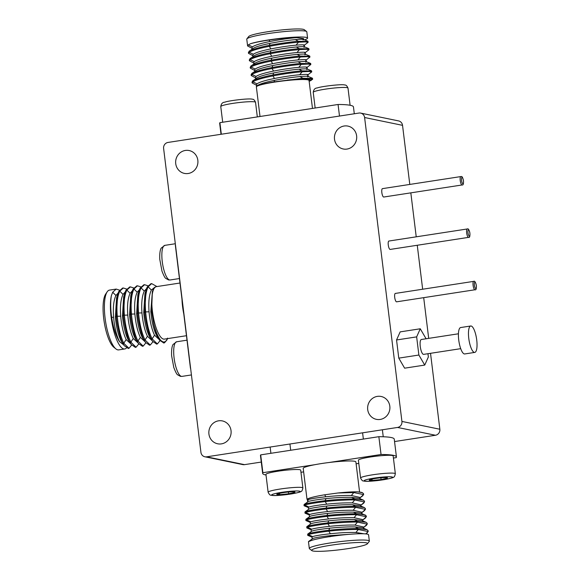<?xml version="1.0" encoding="UTF-8"?>
<svg xmlns="http://www.w3.org/2000/svg" width="580" height="580" viewBox="0 0 580 580"><rect width="100%" height="100%" fill="white"/><g stroke="black" fill="none" stroke-linecap="round" stroke-linejoin="round"><path stroke-width="0.87" d="M397.547 427.446L206.603 456.83A5.307 5.053 101.6 0 1 200.934 452.364L163.618 148.451A5.307 5.053 101.6 0 1 168.004 142.441L358.947 113.056A5.307 5.053 101.6 0 1 364.61 117.522L401.925 421.428A5.307 5.053 101.6 0 1 397.547 427.446L435.471 435.254L394.545 441.554M261.268 462.064L244.528 464.645A5.307 5.053 101.6 0 1 242.817 464.602L204.892 456.786M360.658 113.1L398.583 120.908A5.307 5.053 101.6 0 1 402.534 125.338L409.792 184.425M427.953 353.706L428.359 356.983L424.734 365.081L404.63 368.177L398.779 358.128L396.546 339.974L400.171 331.876L420.275 328.78L426.126 338.836M462.137 184.962C463.217 185.31 463.652 183.802 463.435 180.424C462.673 177.422 461.97 176.146 461.317 176.588L460.846 176.574A4.248 1.218 -98.7 0 0 460.288 180.953A4.248 1.218 -98.7 0 0 462.137 184.962L383.75 197.026A4.248 1.218 -98.7 0 1 383.619 197.026A4.248 1.218 -98.7 0 1 381.865 192.792A4.248 1.218 -98.7 0 1 382.459 188.638L460.846 176.574A4.248 1.218 -98.7 0 1 460.977 176.574M390.05 249.422A4.248 1.218 81.3 0 0 390.18 249.429L468.567 237.365A4.248 1.218 -98.7 0 1 468.437 237.358A4.248 1.218 -98.7 0 1 466.69 233.131A4.248 1.218 -98.7 0 1 467.277 228.969L388.89 241.033A4.248 1.218 81.3 0 0 388.303 245.195A4.248 1.218 81.3 0 0 390.05 249.422M395.451 293.437A4.248 1.218 81.3 0 0 395.321 293.429A4.248 1.218 81.3 0 0 394.77 297.815A4.248 1.218 81.3 0 0 396.611 301.825L474.998 289.761A4.248 1.218 -98.7 0 1 474.868 289.754A4.248 1.218 -98.7 0 1 473.12 285.527A4.248 1.218 -98.7 0 1 473.708 281.373A4.248 1.218 -98.7 0 1 473.838 281.373M410.828 192.857L416.23 236.829M417.259 245.26L422.661 289.224M423.697 297.656L428.692 338.365M430.527 353.314L439.85 429.243A5.307 5.053 101.6 0 1 435.471 435.254M346.985 149.067A11.673 11.121 -78.4 0 0 356.7 137.815A11.673 11.121 -78.4 0 0 347.92 126.099A11.673 11.121 -78.4 0 0 334.674 135.292A11.673 11.121 -78.4 0 0 343.215 148.973A11.673 11.121 -78.4 0 0 346.985 149.067M221.4 443.874A11.673 11.121 -78.4 0 0 231.115 432.622A11.673 11.121 -78.4 0 0 222.336 420.913A11.673 11.121 -78.4 0 0 209.09 430.099A11.673 11.121 -78.4 0 0 217.623 443.78A11.673 11.121 -78.4 0 0 221.4 443.874M380.183 419.441A11.673 11.121 -78.4 0 0 389.898 408.189A11.673 11.121 -78.4 0 0 381.118 396.474A11.673 11.121 -78.4 0 0 367.872 405.666A11.673 11.121 -78.4 0 0 376.413 419.347A11.673 11.121 -78.4 0 0 380.183 419.441M188.195 173.5A11.673 11.121 -78.4 0 0 197.918 162.248A11.673 11.121 -78.4 0 0 189.138 150.539A11.673 11.121 -78.4 0 0 175.892 159.725A11.673 11.121 -78.4 0 0 184.425 173.405A11.673 11.121 -78.4 0 0 188.195 173.5M424.734 365.081L418.876 355.032L398.779 358.128M418.876 355.032L416.65 336.879L396.546 339.974M416.65 336.879L420.275 328.78M458.425 333.79L421.355 339.496A7.526 2.153 81.3 0 0 420.311 346.869A7.526 2.153 81.3 0 0 423.414 354.365A7.526 2.153 81.3 0 0 423.647 354.373L460.716 348.667M474.367 352.394A13.362 3.828 81.3 0 0 474.781 352.408A13.362 3.828 81.3 0 0 476.535 338.618A13.362 3.828 81.3 0 0 470.721 325.996A13.362 3.828 81.3 0 0 468.865 339.082A13.362 3.828 81.3 0 0 474.367 352.394M470.721 325.996L460.665 327.54A13.362 3.828 81.3 0 0 458.816 340.627A13.362 3.828 81.3 0 0 464.319 353.938A13.362 3.828 81.3 0 0 464.732 353.952L474.781 352.408M221.016 134.277L219.675 123.351A67.396 6.837 -7 0 1 219.9 122.67L338.067 104.487A67.396 6.837 -7 0 1 353.459 106.93L354.3 113.767M219.9 122.67L221.321 134.234M338.067 104.487L339.488 116.051M271.947 114.659A26.535 2.69 -7 0 1 286.02 112.498M307.567 76.959C309.408 76.154 306.856 76.031 299.918 76.582C292.508 77.242 284.099 78.489 274.688 80.316C265.495 82.186 259.68 83.969 257.259 85.659M312.533 78.409L302.927 78.257L273.977 81.903C264.27 83.527 258.412 84.992 256.396 86.297L256.476 87.13M260.007 116.5L256.375 86.935A26.535 2.69 -7 0 1 282.38 81.026A26.535 2.69 -7 0 1 309.046 80.468L312.475 108.424M311.09 80.519L306.98 78.931L312.642 79.279L309.162 81.447M287.194 80.098A30.247 3.067 -7 0 1 306.98 78.931M307.342 75.11C309.176 74.305 306.632 74.182 299.693 74.733C292.284 75.393 283.874 76.64 274.463 78.467C265.263 80.337 259.456 82.121 257.034 83.81L256.447 84.76L256.672 86.608M307.879 74.842L311.728 71.884L309.147 71.463L302.129 71.789C293.56 72.486 283.845 73.863 272.97 75.907C262.341 78.003 255.628 79.996 252.822 81.882L252.14 82.925L256.512 85.26M311.627 71.014L302.013 70.861C298.359 70.898 278.697 73.674 272.861 74.987C265.879 76.06 252.293 80.091 252.713 80.961L252.046 82.171M256.454 78.184L252.713 80.961M306.661 69.564C308.495 68.759 305.95 68.636 299.012 69.187C291.602 69.847 283.192 71.094 273.782 72.92C264.582 74.791 258.774 76.575 256.353 78.264M306.436 67.715C308.27 66.91 305.718 66.787 298.787 67.338C291.37 67.998 282.96 69.245 273.557 71.072C264.357 72.942 258.55 74.726 256.128 76.415L255.541 77.365L255.765 79.213M306.972 67.447L310.822 64.489L308.241 64.068L301.223 64.394C292.654 65.091 282.938 66.468 272.063 68.513C261.435 70.615 254.721 72.602 251.916 74.494L251.234 75.531L255.599 77.865M310.72 63.619L301.107 63.467C297.453 63.503 277.791 66.279 271.955 67.592C264.973 68.665 251.387 72.696 251.8 73.566L251.14 74.776M255.548 70.789L251.8 73.566M305.754 62.169C307.589 61.371 305.036 61.241 298.106 61.792C290.696 62.451 282.286 63.698 272.875 65.525C263.675 67.396 257.868 69.18 255.446 70.869M305.522 60.32C307.364 59.522 304.812 59.392 297.873 59.943C290.464 60.603 282.054 61.85 272.651 63.677C263.45 65.555 257.643 67.331 255.222 69.02L254.635 69.97L254.859 71.819M306.059 60.059L309.916 57.094L307.335 56.673L300.317 57C291.747 57.695 282.032 59.073 271.157 61.117C260.529 63.22 253.815 65.214 251.01 67.099L250.321 68.136L254.692 70.47M309.807 56.231L300.201 56.072C296.547 56.108 276.877 58.884 271.041 60.197C264.067 61.27 250.473 65.301 250.893 66.171L250.234 67.382M254.642 63.394L250.893 66.171M304.848 54.774C306.682 53.976 304.13 53.846 297.199 54.397C289.782 55.064 281.373 56.303 271.969 58.131C262.769 60.008 256.962 61.784 254.54 63.474M304.616 52.925C306.457 52.128 303.906 51.997 296.967 52.548C289.558 53.215 281.148 54.455 271.737 56.282C262.544 58.159 256.73 59.936 254.308 61.625L253.721 62.575L253.953 64.424M305.152 52.664L309.01 49.699L306.428 49.285L299.403 49.605C290.841 50.3 281.119 51.678 270.251 53.722C259.623 55.825 252.902 57.819 250.103 59.704L249.414 60.74L253.786 63.075M308.901 48.836L299.294 48.676C295.633 48.713 275.971 51.497 270.135 52.802C263.161 53.875 249.567 57.906 249.987 58.776L249.32 59.994M253.736 56.006L249.987 58.776M303.935 47.379C305.776 46.581 303.224 46.458 296.286 47.002C288.876 47.669 280.466 48.908 271.056 50.743C261.863 52.613 256.048 54.389 253.627 56.079M303.71 45.53C305.544 44.733 302.999 44.609 296.061 45.16C288.651 45.82 280.242 47.06 270.831 48.894C261.631 50.764 255.823 52.541 253.402 54.23L252.815 55.187L253.047 57.036M269.069 40.035C279.292 38.599 288.021 37.809 295.249 37.649L296.641 37.649L295.155 37.765C287.745 38.425 279.335 39.672 269.925 41.499L269.069 40.035C261.036 41.231 254.787 42.478 250.328 43.79A30.247 3.067 -7 0 1 283.852 37.997A30.247 3.067 -7 0 1 307.581 38.099L306.813 31.806A30.247 3.067 173 0 0 306.617 31.516L304.268 29.703A28.123 2.857 173 0 0 276.181 30.566A28.123 2.857 173 0 0 248.726 36.518L246.884 38.853A30.247 3.067 173 0 0 246.768 39.179L247.602 45.987M304.246 45.269L308.103 42.304L305.515 41.891L298.497 42.209C289.935 42.913 280.212 44.283 269.345 46.335C258.716 48.43 251.995 50.424 249.19 52.309L248.508 53.345L252.88 55.68M306.617 31.516A30.247 3.067 173 0 0 276.413 32.451A30.247 3.067 173 0 0 246.884 38.853M307.994 41.441L298.381 41.289C294.727 41.318 275.065 44.102 269.229 45.407C262.247 46.48 248.661 50.511 249.081 51.388L248.414 52.599M250.328 43.79L248.283 44.914L247.602 45.95L251.966 48.285M269.925 41.499C260.724 43.37 254.917 45.153 252.496 46.842L251.908 47.792L252.133 49.641M252.822 48.611L249.081 51.388M307.581 38.099A30.247 3.067 -7 0 1 304.558 39.853M303.028 39.984C304.863 39.186 302.318 39.063 295.38 39.614C287.97 40.274 279.56 41.521 270.149 43.348C260.957 45.218 255.142 46.994 252.72 48.684M296.641 37.649L303.492 38.592M292.059 491.789A9.193 0.935 -7 0 1 294.85 491.971A9.193 0.935 -7 0 1 294.799 492.355A9.193 0.935 -7 0 1 288.63 493.798A9.193 0.935 -7 0 1 279.719 494.675A9.193 0.935 -7 0 1 276.892 494.174A9.193 0.935 -7 0 1 276.986 494.109A9.193 0.935 -7 0 1 283.156 492.666A9.193 0.935 -7 0 1 292.059 491.789M268.127 492.224L265.937 474.411A17.509 1.776 -7 0 1 280.575 470.837A17.509 1.776 -7 0 1 299.896 469.72A17.509 1.776 -7 0 1 300.701 470.141L302.883 487.954C302.383 490.354 301.752 491.528 300.984 491.477C300.897 491.949 297.685 492.768 291.349 493.942C281.358 495.371 274.862 495.849 271.861 495.392C270.817 494.762 270.265 496.415 268.127 492.224A17.509 1.776 -7 0 1 282.757 488.657A17.509 1.776 -7 0 1 302.086 487.541A17.509 1.776 -7 0 1 302.883 487.954M294.241 491.84L294.799 492.355L288.63 493.798L279.719 494.675L278.154 493.674M279.719 494.675L279.56 493.326M288.63 493.798L288.412 492.021M384.518 477.565A9.193 0.935 -7 0 1 387.31 477.739A9.193 0.935 -7 0 1 387.251 478.13A9.193 0.935 -7 0 1 381.082 479.573A9.193 0.935 -7 0 1 372.179 480.45A9.193 0.935 -7 0 1 369.351 479.943A9.193 0.935 -7 0 1 369.445 479.885A9.193 0.935 -7 0 1 375.608 478.442A9.193 0.935 -7 0 1 384.518 477.565M360.579 477.992L358.396 460.179A17.509 1.776 -7 0 1 373.027 456.612A17.509 1.776 -7 0 1 392.355 455.496A17.509 1.776 -7 0 1 393.153 455.909L395.342 473.729C394.842 476.129 394.212 477.304 393.443 477.246C393.349 477.717 390.137 478.536 383.808 479.711C373.817 481.139 367.321 481.625 364.32 481.161C363.276 480.537 362.717 482.183 360.579 477.992A17.509 1.776 -7 0 1 375.216 474.425A17.509 1.776 -7 0 1 394.545 473.309A17.509 1.776 -7 0 1 395.342 473.729M386.693 477.615L387.251 478.13L381.082 479.573L372.179 480.45L370.613 479.45M372.179 480.45L372.012 479.102M381.082 479.573L380.864 477.797M393.421 458.062L396.212 457.635A67.396 6.837 173 0 0 396.437 456.946A67.396 6.837 173 0 0 381.046 454.502L328.998 462.514A26.535 2.69 173 0 0 314.925 464.682L262.878 472.693A67.396 6.837 173 0 0 262.653 473.374A67.396 6.837 173 0 0 266.017 475.034M300.962 472.287L303.637 471.881M314.925 464.682A26.535 2.69 173 0 0 303.209 468.393L307.001 499.271M396.437 456.946L394.248 439.132A67.396 6.837 173 0 0 378.856 436.689L260.695 454.872A67.396 6.837 173 0 0 260.471 455.561L262.653 473.374M356.113 463.804L358.788 463.391M359.571 491.963L355.881 461.926A26.535 2.69 173 0 0 328.998 462.514M260.695 454.872L262.878 472.693M378.856 436.689L381.046 454.502M308.205 500.322L308.096 499.648C310.619 498.778 316.528 497.821 325.822 496.77C335.334 495.762 343.846 495.342 351.357 495.501L359.897 497.393L360.122 499.235M307.581 500.199L307.095 499.191C309.104 497.894 314.969 496.429 324.677 494.798L337.894 493L353.793 492.558L363.653 494.58L359.955 497.865L362.95 495.646M361.55 492.376L357.679 491.833A30.247 3.067 173 0 0 337.894 493M357.679 491.833L362.471 492.724L363.522 493.689M304.036 505.586L304.094 504.498L308.321 501.497C310.844 500.627 316.752 499.67 326.054 498.619C335.559 497.611 344.07 497.19 351.582 497.35L359.129 498.35L363.377 500.12L364.428 501.076M304.094 504.498L304.674 504.194C307.581 503.128 314.396 501.961 325.126 500.685C336.103 499.452 345.919 498.901 354.59 499.025L363.377 500.12M304.34 505.876L304.021 505.659L304.79 505.122C304.42 504.643 318.217 502.28 325.242 501.606C331.129 500.7 350.994 499.583 354.699 499.953L364.559 501.975L360.861 505.26L363.856 503.034M308.575 509.32L308.35 507.471L309.002 507.043C311.525 506.173 317.434 505.216 326.736 504.165C336.24 503.157 344.752 502.737 352.263 502.896L360.803 504.781L361.028 506.63M304.942 512.981L305 511.893L309.227 508.892C311.75 508.022 317.659 507.065 326.961 506.014C336.465 505.006 344.977 504.586 352.488 504.745L360.035 505.745L364.283 507.514L365.335 508.471M305 511.893L305.587 511.589C308.488 510.523 315.31 509.356 326.04 508.073C337.009 506.848 346.825 506.296 355.496 506.42L364.283 507.514M305.247 513.264L304.928 513.053L305.696 512.51C305.326 512.038 319.123 509.675 326.149 509.001C332.036 508.095 351.9 506.978 355.605 507.34L365.473 509.37L361.768 512.655L364.769 510.429M309.488 516.715L309.256 514.866L309.909 514.438C312.431 513.568 318.34 512.611 327.642 511.56C337.147 510.552 345.658 510.132 353.169 510.291L361.71 512.176L361.935 514.025M305.849 520.376L305.906 519.288L310.133 516.287C312.656 515.417 318.572 514.46 327.867 513.409C337.379 512.401 345.89 511.98 353.401 512.14L360.949 513.14L366.248 515.859M305.906 519.288L306.494 518.984C309.401 517.918 316.216 516.744 326.946 515.468C337.915 514.242 347.739 513.691 356.403 513.815L365.19 514.909M306.153 520.659L305.841 520.448L306.602 519.905C306.24 519.433 320.029 517.063 327.055 516.396C332.942 515.49 352.814 514.373 356.519 514.736L366.379 516.765L362.674 520.05L365.675 517.824M310.394 524.11L310.162 522.261L310.815 521.833C313.338 520.963 319.246 520.006 328.548 518.955C338.06 517.947 346.564 517.527 354.083 517.686L362.616 519.571L362.848 521.42M306.762 527.771L306.813 526.676L311.047 523.682C313.57 522.812 319.478 521.855 328.773 520.804C338.285 519.796 346.796 519.368 354.308 519.535L361.855 520.535L366.103 522.297L367.154 523.254M306.813 526.676L307.4 526.379C310.307 525.313 317.122 524.139 327.852 522.863C338.821 521.637 348.645 521.087 357.309 521.21L366.103 522.297M307.067 528.054L306.748 527.836L307.516 527.3C307.146 526.828 320.936 524.458 327.968 523.791C333.848 522.885 353.72 521.761 357.425 522.13L367.285 524.16L363.587 527.445L366.582 525.219M311.3 531.505L311.076 529.656L311.721 529.221C314.244 528.358 320.16 527.401 329.454 526.35C338.966 525.342 347.478 524.914 354.989 525.081L363.522 526.966L363.754 528.815M307.668 535.166L307.719 534.071L311.953 531.07C314.476 530.207 320.385 529.243 329.687 528.199C339.191 527.191 347.703 526.763 355.214 526.923L362.761 527.93L367.01 529.692L368.061 530.649M312.954 551A28.123 2.857 -7 0 1 311.851 550.601A28.123 2.857 -7 0 1 339.235 544.069A28.123 2.857 -7 0 1 367.387 543.779A28.123 2.857 -7 0 1 342.577 549.398A28.123 2.857 -7 0 1 312.954 551M307.719 534.071L308.306 533.774C311.214 532.708 318.029 531.534 328.758 530.258C339.735 529.033 349.551 528.481 358.215 528.597L367.01 529.692M311.851 550.601L309.495 548.782A30.247 3.067 -7 0 1 309.307 548.491A30.247 3.067 -7 0 1 338.952 541.756A30.247 3.067 -7 0 1 369.344 541.118A30.247 3.067 -7 0 1 369.228 541.452L367.387 543.779M307.973 535.449L307.654 535.231L308.422 534.695C308.052 534.223 321.849 531.853 328.875 531.186C334.762 530.272 354.626 529.156 358.331 529.525L368.191 531.555L365.748 533.904L367.488 532.614M312.207 538.892L311.982 537.044L312.635 536.616C315.157 535.753 321.066 534.789 330.361 533.745C339.873 532.737 348.384 532.309 355.895 532.469L364.022 533.788M309.307 548.491L308.466 541.691L311.322 540.524A30.247 3.067 173 0 1 344.839 534.731A30.247 3.067 173 0 1 368.575 534.832L369.344 541.118M308.632 541.466L312.859 538.465C315.382 537.602 321.291 536.638 330.593 535.587L349.363 534.318M190.646 368.539A67.396 19.314 -98.7 0 1 190.457 368.293L175.327 245.072A67.396 19.314 -98.7 0 1 175.465 244.89M183.795 314.019A26.535 7.605 -98.7 0 1 181.989 299.345M152.402 291.349L150.822 311.54C151.728 321.378 153.555 329.172 156.288 334.928L159.652 340.192L163.734 342.961M186.456 335.711L164.365 339.111A26.535 7.605 -98.7 0 1 153.04 315.455A26.535 7.605 -98.7 0 1 155.505 286.94L153.432 288.833L152.373 291.537L151.597 311.083L153.845 324.336C155.715 331.854 157.209 336.385 158.326 337.93L159.645 340.192M155.505 286.94A26.535 7.605 -98.7 0 1 156.296 286.658L179.988 283.018M160.928 340.598L164.459 342.852L167.04 339.829L167.555 338.111C165.952 342.258 163.741 343.092 160.928 340.598A30.247 8.671 -98.7 0 1 153.845 324.336M154.846 287.223L151.38 290.036C149.125 294.763 148.35 302.02 149.046 311.815C149.959 321.646 151.779 329.447 154.519 335.196L159.225 339.561M167.04 339.829L167.424 338.64M156.941 286.563L151.655 283.613L148.132 286.788C145.594 292.233 144.761 300.607 145.624 311.902C146.74 323.256 148.9 332.246 152.127 338.88L157.354 343.947L160.015 340.707M150.981 283.721L147.248 286.926L146.037 290L144.739 312.04C144.797 318.659 149.183 336.857 151.235 339.017L152.554 341.286L156.643 344.056M146.044 290L144.935 293.697L143.731 312.635C144.637 322.465 146.465 330.259 149.198 336.016L152.562 341.279M146.472 288.688L144.29 291.124C142.035 295.851 141.259 303.115 141.955 312.903C142.868 322.741 144.688 330.535 147.429 336.291L152.134 340.649M147.929 285.781L144.565 284.707L141.041 287.876C138.504 293.328 137.67 301.701 138.533 312.997C139.649 324.343 141.81 333.34 145.036 339.974L150.263 345.035L152.924 341.801M152.707 292.074L152.395 291.493M143.891 284.809L140.157 288.013L138.946 291.087L137.649 313.135C137.707 319.754 142.093 337.944 144.144 340.112L145.464 342.374L149.553 345.144M138.953 291.095L137.844 294.792L136.641 313.722C137.547 323.56 139.374 331.354 142.107 337.111L145.471 342.374M139.381 289.775L137.199 292.219C134.944 296.945 134.168 304.203 134.864 313.998C135.778 323.829 137.598 331.63 140.338 337.379L145.043 341.743M140.838 286.868L137.475 285.795L133.951 288.97C131.413 294.415 130.58 302.789 131.442 314.084C132.559 325.438 134.719 334.428 137.946 341.062L143.173 346.13L145.834 342.889M136.8 285.904L133.066 289.108L131.856 292.182L130.558 314.222C130.616 320.841 135.002 339.039 137.054 341.2L138.374 343.469L142.463 346.238M131.863 292.182L130.754 295.88L129.55 314.817C130.457 324.648 132.284 332.442 135.017 338.198L138.381 343.462M132.291 290.87L130.108 293.306C127.854 298.033 127.078 305.298 127.774 315.085C128.688 324.923 130.507 332.717 133.248 338.474L137.953 342.831M133.748 287.963L130.384 286.89L126.86 290.058C124.323 295.51 123.489 303.884 124.352 315.179C125.468 326.525 127.629 335.523 130.855 342.156L136.082 347.217L138.743 343.983M129.71 286.991L125.976 290.196L124.765 293.27L123.468 315.317C123.525 321.936 127.912 340.126 129.963 342.294L131.283 344.556L135.372 347.326M124.772 293.277L123.663 296.974L122.46 315.904C123.366 325.743 125.193 333.536 127.926 339.293L131.29 344.556M125.2 291.957L123.018 294.401C120.763 299.128 119.987 306.385 120.683 316.18C121.597 326.011 123.417 333.812 126.157 339.561L130.862 343.925M119.567 290.145L116.203 289.072L109.497 290.101A30.247 8.671 81.3 0 0 107.148 291.87L105.625 294.154A28.123 8.062 81.3 0 0 104.124 321.537A28.123 8.062 81.3 0 0 113.789 347.202L115.927 348.921A30.247 8.671 81.3 0 0 118.697 349.892L124.729 348.964A30.247 8.671 -98.7 0 1 113.419 329.629A30.247 8.671 -98.7 0 1 111.353 295.749C110.41 301.846 110.504 309.038 111.643 317.325L113.593 317.267C114.506 327.106 116.326 334.899 119.067 340.656L119.661 341.758L118.972 340.793C115.732 335.479 113.288 327.656 111.643 317.325M126.657 289.05L123.293 287.985L119.77 291.153C117.232 296.598 116.399 304.971 117.261 316.274C118.378 327.62 120.538 336.61 123.765 343.244L128.992 348.312L131.653 345.071M107.148 291.87A30.247 8.671 81.3 0 0 105.531 321.32A30.247 8.671 81.3 0 0 115.927 348.921M122.619 288.086L118.885 291.29L117.675 294.364L116.377 316.404C116.435 323.024 120.821 341.221 122.873 343.382L124.193 345.651L128.281 348.421M116.203 289.072L112.679 292.24L111.353 295.749M118.11 293.052L115.927 295.488C113.673 300.215 112.897 307.48 113.593 317.267M126.425 348.022A30.247 8.671 -98.7 0 1 124.729 348.964M117.682 294.364L116.573 298.062L115.369 316.999C116.275 326.83 118.103 334.631 120.836 340.38L124.2 345.644M123.671 344.861L119.661 341.758M244.528 464.645L206.603 456.83M402.534 125.338L364.61 117.522M439.85 429.243L401.925 421.428M475.745 288.557A3.183 0.913 81.3 0 0 475.991 284.004A3.183 0.913 81.3 0 0 474.346 283.671A3.183 0.913 81.3 0 0 475.745 288.557M469.314 236.154A3.183 0.913 81.3 0 0 469.553 231.608A3.183 0.913 81.3 0 0 467.915 231.268A3.183 0.913 81.3 0 0 469.314 236.154M462.108 177.473A3.183 0.913 81.3 0 0 461.868 182.018A3.183 0.913 81.3 0 0 463.507 182.352A3.183 0.913 81.3 0 0 462.108 177.473M273.977 81.903L274.688 80.316M302.927 78.257L299.918 76.582M274.463 78.467L272.97 75.907M257.034 83.81L252.822 81.882M272.861 74.987L273.782 72.92M302.013 70.861L299.012 69.187M299.693 74.733L302.129 71.789M273.557 71.072L272.063 68.513M256.128 76.415L251.916 74.494M271.955 67.592L272.875 65.525M301.107 63.467L298.106 61.792M298.787 67.338L301.223 64.394M272.651 63.677L271.157 61.117M255.222 69.02L251.01 67.099M271.041 60.197L271.969 58.131M300.201 56.072L297.199 54.397M297.873 59.943L300.317 57M271.737 56.282L270.251 53.722M254.308 61.625L250.103 59.704M270.135 52.802L271.056 50.743M299.294 48.676L296.286 47.002M296.967 52.548L299.403 49.605M270.831 48.894L269.345 46.335M253.402 54.23L249.19 52.309M296.061 45.16L298.497 42.209M252.496 46.842L248.283 44.914M269.229 45.407L270.149 43.348M298.381 41.289L295.38 39.614M313.229 92.343C313.671 89.472 315.02 88.015 317.289 87.95C320.559 86.514 341.975 83.846 344.817 85.006C345.985 84.861 347.036 85.883 347.993 88.08A17.509 1.776 173 0 0 347.195 87.66A17.509 1.776 173 0 0 327.867 88.776A17.509 1.776 173 0 0 313.229 92.343L315.15 108.01M220.77 106.575C221.212 103.704 222.568 102.24 224.83 102.181C228.1 100.739 249.516 98.071 252.365 99.231C253.525 99.086 254.584 100.115 255.533 102.305A17.509 1.776 173 0 0 254.736 101.884A17.509 1.776 173 0 0 235.407 103.008A17.509 1.776 173 0 0 220.77 106.575L222.698 122.242M299.461 491.144A14.326 1.457 173 0 0 275.413 493.515A14.326 1.457 173 0 0 282.801 495.037A14.326 1.457 173 0 0 299.461 491.144M391.913 476.92A14.326 1.457 173 0 0 367.872 479.29A14.326 1.457 173 0 0 375.26 480.813A14.326 1.457 173 0 0 391.913 476.92M308.096 499.648L307.095 499.191M325.822 496.77L324.677 494.798M351.357 495.501L353.793 492.558M304.674 504.194L308.321 501.497M325.126 500.685L326.054 498.619M326.736 504.165L325.242 501.606M309.002 507.043L304.79 505.122M352.263 502.896L354.699 499.953M354.59 499.025L351.582 497.35M305.587 511.589L309.227 508.892M326.04 508.073L326.961 506.014M327.642 511.56L326.149 509.001M309.909 514.438L305.696 512.51M353.169 510.291L355.605 507.34M355.496 506.42L352.488 504.745M306.494 518.984L310.133 516.287M326.946 515.468L327.867 513.409M328.548 518.955L327.055 516.396M310.815 521.833L306.602 519.905M354.083 517.686L356.519 514.736M356.403 513.815L353.401 512.14M307.4 526.379L311.047 523.682M327.852 522.863L328.773 520.804M329.454 526.35L327.968 523.791M311.721 529.221L307.516 527.3M354.989 525.081L357.425 522.13M357.309 521.21L354.308 519.535M308.306 533.774L311.953 531.07M328.758 530.258L329.687 528.199M358.215 528.597L355.214 526.923M312.635 536.616L308.422 534.695M309.212 541.162L312.859 538.465M330.361 533.745L328.875 531.186M330.063 536.768L330.593 535.587M355.895 532.469L358.331 529.525M150.822 311.54L151.597 311.083M156.288 334.928L158.326 337.93M148.132 286.788L151.38 290.036M145.624 311.902L149.046 311.815M143.731 312.635L144.739 312.04M149.198 336.016L151.235 339.017M152.127 338.88L154.519 335.196M141.041 287.876L144.29 291.124M138.533 312.997L141.955 312.903M136.641 313.722L137.649 313.135M142.107 337.111L144.144 340.112M145.036 339.974L147.429 336.291M133.951 288.97L137.199 292.219M131.442 314.084L134.864 313.998M129.55 314.817L130.558 314.222M135.017 338.198L137.054 341.2M137.946 341.062L140.338 337.379M126.86 290.058L130.108 293.306M124.352 315.179L127.774 315.085M122.46 315.904L123.468 315.317M127.926 339.293L129.963 342.294M130.855 342.156L133.248 338.474M119.77 291.153L123.018 294.401M117.261 316.274L120.683 316.18M123.765 343.244L126.157 339.561M112.679 292.24L115.927 295.488M115.369 316.999L116.377 316.404M120.836 340.38L122.873 343.382M181.975 376.391L180.409 376.348L177.719 374.854C176.929 374.644 175.631 372.2 173.804 367.531L171.615 355.728C171.26 347.311 172.76 344.94 173.057 344.498L176.646 341.772A17.509 5.017 81.3 0 0 174.218 358.926A17.509 5.017 81.3 0 0 181.431 376.369A17.509 5.017 81.3 0 0 181.975 376.391L191.429 374.934M170.136 279.973L168.57 279.937L165.88 278.436C165.097 278.226 163.792 275.79 161.972 271.114L159.775 259.318C159.42 250.893 160.921 248.53 161.225 248.088L164.807 245.362A17.509 5.017 81.3 0 0 162.378 262.515A17.509 5.017 81.3 0 0 169.599 279.959A17.509 5.017 81.3 0 0 170.136 279.973L179.438 278.545M474.998 289.761C476.057 290.268 476.499 288.782 476.31 285.309C475.506 282.025 474.636 280.713 473.708 281.373L395.321 293.429M467.277 228.969C468.205 228.317 469.075 229.629 469.88 232.913C470.061 236.386 469.626 237.873 468.567 237.365M257.361 85.579L256.462 86.246M312.344 78.169L308.082 76.4M307.994 74.675L308.219 76.524M311.431 70.782L307.175 69.005M307.081 67.287L307.313 69.136M310.525 63.387L306.269 61.618M306.175 59.892L306.407 61.741M309.618 55.992L305.356 54.223M305.269 52.497L305.493 54.346M308.712 48.597L304.449 46.828M304.362 45.102L304.587 46.951M308.103 42.311L307.987 41.376M248.508 53.382L248.399 52.439M309.01 49.706L308.894 48.771M249.422 60.769L249.306 59.834M309.916 57.094L309.8 56.158M250.328 68.164L250.212 67.229M310.822 64.489L310.713 63.553M251.234 75.559L251.118 74.624M311.736 71.884L311.619 70.948M252.14 82.954L252.024 82.019M312.642 79.279L312.526 78.344M307.806 41.202L303.543 39.433M303.681 39.556L303.558 38.57M347.993 88.08L350.102 105.263M255.533 102.305L257.324 116.913M290.696 450.254L289.927 444.004M270.904 453.306L270.135 447.049M383.242 436.769L382.387 429.78M363.363 439.075L362.594 432.825M362.471 492.724L361.673 492.391M307.668 501.925L307.443 500.076M304.224 505.825L308.488 507.594M305.138 513.22L309.394 514.989M306.044 520.615L310.3 522.384M306.95 528.01L311.214 529.779M307.857 535.405L312.12 537.174M368.061 530.62L368.155 531.403M367.147 523.225L367.249 524.008M366.241 515.83L366.335 516.613M365.335 508.435L365.429 509.218M364.428 501.048L364.523 501.823M363.515 493.645L363.617 494.428M123.322 287.977L122.431 288.115M128.977 348.312L128.086 348.45M130.413 286.882L129.521 287.02M136.068 347.224L135.176 347.362M137.504 285.795L136.612 285.933M143.159 346.13L142.267 346.267M144.594 284.7L143.702 284.838M150.249 345.042L149.357 345.18M151.684 283.613L150.793 283.75M157.34 343.947L156.448 344.085M164.437 342.86L163.538 342.998M176.646 341.772L187.006 340.177M164.807 245.362L175.319 243.745"/></g></svg>
